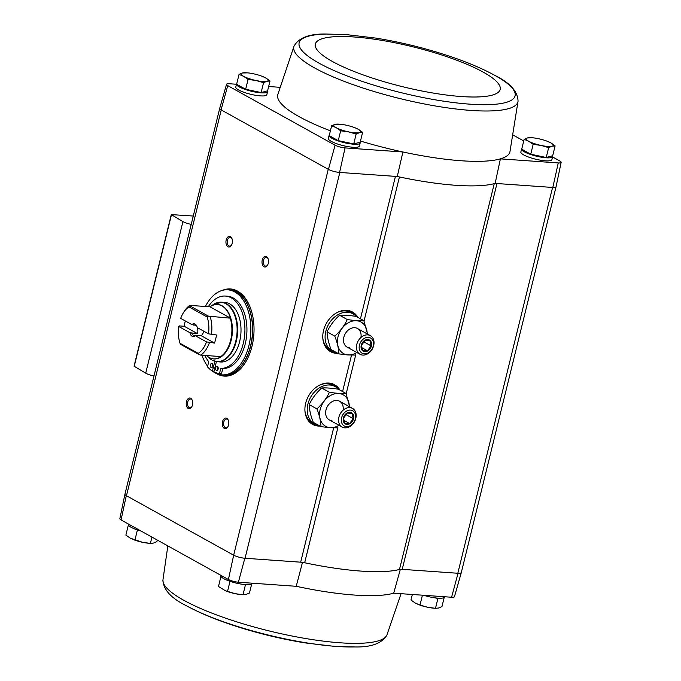 <?xml version="1.0" encoding="UTF-8"?>
<svg xmlns="http://www.w3.org/2000/svg" width="681" height="681" viewBox="0 0 681 681"><rect width="100%" height="100%" fill="white"/><g stroke="black" fill="none" stroke-linecap="round" stroke-linejoin="round"><path stroke-width="1.02" d="M124.963 494.125A8.53 1.847 13.8 0 0 124.938 494.193L119.847 518.658A7.636 1.651 13.8 0 0 121.065 519.952L228.407 579.514A7.636 1.651 13.8 0 0 238.376 582.221L296.235 586.298L302.5 562.31M236.46 84.248L229.42 83.754A7.636 1.651 13.8 0 0 226.535 84.325A7.636 1.651 13.8 0 0 227.743 85.644L335.086 145.198A7.636 1.651 13.8 0 0 345.054 147.905L339.589 172.438L397.261 176.507L402.914 151.982A119.541 25.869 13.8 0 0 500.399 158.86L558.258 162.938L552.819 187.471L496.977 183.529A8.53 1.847 13.8 0 0 494.253 183.649A120.435 26.065 13.8 0 0 495.147 183.402L496.977 183.529L402.207 569.342A8.53 1.847 13.8 0 0 399.492 569.461A120.435 26.065 13.8 0 1 304.662 562.77A8.53 1.847 13.8 0 0 300.67 562.183L244.828 558.25A8.53 1.847 -166.2 0 1 233.668 555.211L228.407 579.514M400.377 569.214L393.72 593.168L451.58 597.246A7.636 1.651 13.8 0 0 454.465 596.675L461.292 572.636A8.53 1.847 -166.2 0 1 458.058 573.274L451.58 597.246M402.207 569.342L458.058 573.274M238.376 582.221L244.828 558.25M552.487 155.813A15.986 3.456 -166.2 0 1 552.657 156.596L551.908 159.626A15.986 3.456 -166.2 0 1 545.404 160.818A15.986 3.456 -166.2 0 1 528.899 157.183A15.986 3.456 -166.2 0 1 520.854 151.999L521.603 148.969A15.986 3.456 -166.2 0 1 521.884 148.526M495.147 183.402L500.399 158.86A119.541 25.869 13.8 0 0 509.975 151.659L518.054 101.146C517.747 91.424 510.009 82.844 494.832 75.378C482.676 68.764 468.502 62.686 452.295 57.153C427.43 48.691 401.918 42.333 375.767 38.085L346.246 34.595L326.557 34.05A111.173 24.065 13.8 0 0 329.357 68.406A111.173 24.065 13.8 0 0 476.436 104.533A111.173 24.065 13.8 0 0 494.832 75.378M558.258 162.938A7.636 1.651 13.8 0 0 561.153 162.342A7.636 1.651 13.8 0 0 559.935 161.048L552.563 156.953M513.159 135.093L523.74 140.958M345.054 147.905L402.914 151.982A119.541 25.869 13.8 0 1 360.479 141.044M268.654 86.521L279.934 87.313M331.638 125.772L329.221 135.63L338.244 140.644L353.728 143.921L360.198 142.184L362.615 132.327L359.517 132.642L356.154 134.055L348.544 131.876L340.67 130.778L336.286 127.73L331.638 125.772L335.009 124.359L340.296 124.24A13.858 2.996 -166.2 0 1 345.982 125.134A13.858 2.996 -166.2 0 1 355.414 127.951A13.858 2.996 -166.2 0 1 358.24 129.279L362.615 132.327M524.14 139.341L521.714 149.199L530.737 154.212L546.23 157.49L552.691 155.753L555.117 145.896L552.019 146.211L548.648 147.624L541.037 145.436L533.163 144.346L528.788 141.299L524.14 139.341L527.503 137.928L532.797 137.8A13.858 2.996 -166.2 0 1 538.475 138.703A13.858 2.996 -166.2 0 1 547.907 141.52A13.858 2.996 -166.2 0 1 550.733 142.84L555.117 145.896M239.048 74.399L236.622 84.265L245.654 89.271L261.138 92.548L267.599 90.82L270.025 80.954L266.926 81.277L263.564 82.682L255.954 80.503L248.071 79.405L243.696 76.357L239.048 74.399L242.41 72.986L247.705 72.867A13.858 2.996 -166.2 0 1 253.392 73.761A13.858 2.996 -166.2 0 1 262.815 76.578A13.858 2.996 -166.2 0 1 265.641 77.906L270.025 80.954M461.309 572.559A8.53 1.847 -166.2 0 1 461.292 572.636A8.53 1.847 13.8 0 1 457.819 573.257L552.58 187.454M124.938 494.193A8.53 1.847 13.8 0 0 126.3 495.649L233.498 555.117A8.53 1.847 13.8 0 0 245.058 558.267L339.828 172.455M219.691 108.441L124.946 494.185A8.53 1.847 13.8 0 0 126.47 495.742L221.24 109.93L328.429 169.407A8.53 1.847 -166.2 0 0 339.589 172.438M328.259 169.314L233.668 555.211M319.976 426.085A22.669 17.323 -61 0 1 308.374 420.696A22.669 17.323 -61 0 1 308.467 396.163A22.669 17.323 -61 0 1 329.229 383.105A22.669 17.323 -61 0 1 339.947 390.094M337.853 353.328A22.669 17.323 -61 0 1 326.25 347.94A22.669 17.323 -61 0 1 326.335 323.407A22.669 17.323 -61 0 1 347.106 310.349A22.669 17.323 -61 0 1 357.814 317.337M121.065 519.952L126.3 495.649M222.355 290.378A43.695 26.559 94 0 1 230.442 288.94A43.695 26.559 94 0 1 253.86 334.397A43.695 26.559 94 0 1 224.296 376.116A43.695 26.559 94 0 1 217.188 373.954A43.695 26.559 94 0 1 216.49 373.554M264.015 266.748A5.329 3.235 94 0 1 262.747 258.618A5.329 3.235 94 0 1 267.974 258.448A5.329 3.235 94 0 1 267.488 265.292A5.329 3.235 94 0 1 264.015 266.748M224.304 428.426A5.329 3.235 94 0 1 223.036 420.296A5.329 3.235 94 0 1 228.263 420.126A5.329 3.235 94 0 1 227.777 426.97A5.329 3.235 94 0 1 224.304 428.426M188.228 408.413A5.329 3.235 94 0 1 186.96 400.283A5.329 3.235 94 0 1 192.187 400.113A5.329 3.235 94 0 1 191.701 406.957A5.329 3.235 94 0 1 188.228 408.413M227.948 246.735A5.329 3.235 94 0 1 226.671 238.605A5.329 3.235 94 0 1 231.898 238.435A5.329 3.235 94 0 1 231.412 245.271A5.329 3.235 94 0 1 227.948 246.735M267.395 90.871A15.986 3.456 -166.2 0 1 267.565 91.654L266.816 94.685A15.986 3.456 -166.2 0 1 260.312 95.876A15.986 3.456 -166.2 0 1 243.807 92.241A15.986 3.456 -166.2 0 1 235.771 87.057L236.511 84.027A15.986 3.456 -166.2 0 1 236.792 83.584M359.985 142.244A15.986 3.456 -166.2 0 1 360.155 143.027L359.415 146.057A15.986 3.456 -166.2 0 1 352.903 147.249A15.986 3.456 -166.2 0 1 336.397 143.614A15.986 3.456 -166.2 0 1 328.361 138.43L329.11 135.4A15.986 3.456 -166.2 0 1 329.383 134.957M518.054 101.146A115.387 24.976 13.8 0 1 414.644 101.963A115.387 24.976 13.8 0 1 294.039 46.121L277.797 94.633A119.541 25.869 13.8 0 0 330.396 130.829M561.153 162.342L556.062 186.807A8.53 1.847 -166.2 0 1 552.819 187.471M226.535 84.325L219.708 108.364A8.53 1.847 13.8 0 0 221.07 109.837L221.24 109.93M335.086 145.198L328.429 169.407M221.07 109.837L227.743 85.644M397.261 176.507A120.435 26.065 13.8 0 0 399.424 176.966A8.53 1.847 13.8 0 0 395.431 176.37L360.453 318.802M193.268 216.039L171.289 214.6L182.942 221.597A8.53 1.847 13.8 0 0 191.216 224.381M171.289 214.6L134.063 366.174L145.717 373.171A8.53 1.847 13.8 0 0 153.983 375.963M364.02 321.109L399.424 176.966A120.435 26.065 13.8 0 0 494.253 183.649L399.492 569.461M231.591 244.964A4.409 2.681 94 0 1 229.608 246.122A4.409 2.681 94 0 1 228.893 245.909A4.409 2.681 94 0 1 227.309 240.938A4.409 2.681 94 0 1 230.229 237.337A4.409 2.681 94 0 1 232.025 238.759M191.88 406.642A4.409 2.681 94 0 1 189.897 407.808A4.409 2.681 94 0 1 189.173 407.587A4.409 2.681 94 0 1 187.598 402.616A4.409 2.681 94 0 1 190.51 399.015A4.409 2.681 94 0 1 192.314 400.445M227.956 426.664A4.409 2.681 94 0 1 225.973 427.821A4.409 2.681 94 0 1 225.249 427.6A4.409 2.681 94 0 1 223.674 422.637A4.409 2.681 94 0 1 226.586 419.028A4.409 2.681 94 0 1 228.39 420.458M267.667 264.977A4.409 2.681 94 0 1 265.684 266.143A4.409 2.681 94 0 1 264.969 265.922A4.409 2.681 94 0 1 263.385 260.951A4.409 2.681 94 0 1 266.305 257.35A4.409 2.681 94 0 1 268.101 258.78M224.492 289.936A43.695 26.559 94 0 1 230.859 288.974M224.713 376.142A43.695 26.559 94 0 1 218.541 374.286M360.155 143.027A15.986 3.456 -166.2 0 1 353.652 144.219A15.986 3.456 -166.2 0 1 337.146 140.584A15.986 3.456 -166.2 0 1 329.11 135.4M552.657 156.596A15.986 3.456 -166.2 0 1 546.145 157.788A15.986 3.456 -166.2 0 1 529.639 154.153A15.986 3.456 -166.2 0 1 521.603 148.969M267.565 91.654A15.986 3.456 -166.2 0 1 261.061 92.846A15.986 3.456 -166.2 0 1 244.547 89.211A15.986 3.456 -166.2 0 1 236.511 84.027M261.138 92.548L263.564 82.682M263.164 76.723L265.641 77.906A13.858 2.996 -166.2 0 1 266.926 81.277A13.858 2.996 -166.2 0 1 255.954 80.503A13.858 2.996 -166.2 0 1 243.696 76.357A13.858 2.996 -166.2 0 1 242.41 72.986A13.858 2.996 -166.2 0 1 247.705 72.867M245.654 89.271L248.071 79.405M546.23 157.49L548.648 147.624M547.907 141.52L550.733 142.84A13.858 2.996 -166.2 0 1 552.019 146.211A13.858 2.996 -166.2 0 1 541.037 145.436A13.858 2.996 -166.2 0 1 528.788 141.299A13.858 2.996 -166.2 0 1 527.503 137.928A13.858 2.996 -166.2 0 1 532.797 137.8M530.737 154.212L533.163 144.346M338.244 140.644L340.67 130.778M353.728 143.921L356.154 134.055M355.754 128.096L358.24 129.279A13.858 2.996 -166.2 0 1 359.517 132.642A13.858 2.996 -166.2 0 1 348.544 131.876A13.858 2.996 -166.2 0 1 336.286 127.73A13.858 2.996 -166.2 0 1 335.009 124.359A13.858 2.996 -166.2 0 1 340.296 124.24M434.921 597.833L437.917 598.471L435.491 608.329L427.608 607.239L419.998 605.051L422.424 595.194L425.829 595.909M437.917 598.471L438.87 598.216M423.727 595.288A15.986 3.456 13.8 0 0 444.489 596.973L444.54 596.752M228.254 580.697L233.336 582.34M242.427 584.264L246.369 584.647M221.027 575.419L220.942 575.777A15.986 3.456 13.8 0 0 235.643 582.953A15.986 3.456 13.8 0 0 251.987 583.404L252.047 583.183M135.655 529.324L140.737 530.976M128.437 524.047L128.343 524.404A15.986 3.456 13.8 0 0 141.103 531.078M157.26 540.042L156.86 541.659L153.497 543.072L150.399 543.395L142.525 542.297L130.267 538.16L125.883 535.104L128.309 525.247M151.948 537.088L150.399 543.395M137.332 530.252L134.915 540.118M132.744 539.343L133.093 539.48A13.858 2.996 13.8 0 0 142.525 542.297A13.858 2.996 13.8 0 0 148.203 543.2L149.062 543.276M251.715 583.847L249.459 593.032L246.088 594.445L242.998 594.768L235.115 593.67L225.343 590.716L218.482 586.477L220.899 576.62M245.415 584.902L242.998 594.768M229.931 581.625L227.505 591.491M225.343 590.716L225.683 590.853A13.858 2.996 13.8 0 0 235.115 593.67A13.858 2.996 13.8 0 0 240.802 594.564L241.661 594.649M412.345 594.479L410.975 600.046L415.359 603.094L419.998 605.051M444.208 597.416L441.952 606.601L438.59 608.014L435.491 608.329M417.836 604.285L418.185 604.422A13.858 2.996 13.8 0 0 427.608 607.239A13.858 2.996 13.8 0 0 433.295 608.133L434.155 608.218M201.074 335.622L214.498 343.062L206.522 341.913L195.294 335.682L195.234 335.205L201.074 335.622A5.244 3.184 -86 0 0 203.508 331.051M214.498 343.062A27.18 16.514 -86 0 0 216.481 334.984L208.514 333.826L197.277 327.595A6.393 3.89 94 0 0 196.852 326.25A6.393 3.89 94 0 0 191.897 324.616L195.932 325.365M183.104 313.243L183.904 311.924A27.18 16.514 94 0 1 189.778 305.394L188.977 306.918A25.044 15.22 94 0 0 183.104 313.243A25.044 15.22 94 0 0 180.661 318.376L191.897 324.616M178.677 326.463L189.914 332.694L197.635 333.707L184.21 326.267L179.146 325.91L178.677 326.463A25.044 15.22 94 0 0 180.039 343.292L180.422 344.245L199.022 354.563L198.214 353.371A25.044 15.22 94 0 0 206.522 341.913M209.433 342.705A27.18 16.514 94 0 1 200.793 355.141L221.087 356.589A27.214 16.54 94 0 1 210.165 357.976A27.214 16.54 94 0 1 209.212 357.499A27.214 16.54 94 0 1 206.547 355.542M188.977 306.918L207.143 316.997L208.454 316.163L230.518 318.189A27.214 16.54 94 0 0 213.902 304.918A27.214 16.54 94 0 0 210.003 306.799L189.778 305.394M210.225 316.742A27.18 16.514 94 0 1 211.416 334.626M185.317 320.964A27.18 16.514 -86 0 0 184.21 326.267M207.143 316.997A25.044 15.22 94 0 1 208.514 333.826M200.793 355.141L199.022 354.563M195.294 335.682A6.393 3.89 94 0 1 189.914 332.694M180.039 343.292L198.214 353.371M210.821 306.271L212.923 304.799A29.7 18.046 94 0 1 237.124 330.515A29.7 18.046 94 0 1 212.089 360.096A29.7 18.046 94 0 1 209.178 357.951L212.208 360.181L217.333 361.739L220.712 361.977A29.845 18.14 -86 0 0 240.895 333.477A29.845 18.14 -86 0 0 224.909 302.441L221.529 302.202A29.845 18.14 94 0 1 237.524 333.239A29.845 18.14 94 0 1 217.333 361.739A29.845 18.14 94 0 1 213.468 360.751M205.364 306.493A42.631 25.912 94 0 1 227.829 289.825A42.631 25.912 94 0 1 250.676 334.167A42.631 25.912 94 0 1 221.836 374.873A42.631 25.912 94 0 1 214.907 372.771A42.631 25.912 94 0 1 212.097 370.881M207.62 366.225A42.631 25.912 94 0 1 201.934 355.218M220.755 368.378A36.238 22.022 -86 0 0 244.802 333.349A36.238 22.022 -86 0 0 225.351 296.056L227.377 296.201A36.238 22.022 94 0 1 246.828 333.486A36.238 22.022 94 0 1 222.781 368.523L221.529 373.622L219.503 373.477L220.755 368.378L222.781 368.523M227.829 289.825L229.523 289.944A42.631 25.912 94 0 1 252.37 334.286A42.631 25.912 94 0 1 223.521 374.993L221.836 374.873M229.608 289.944A42.631 25.912 94 0 1 229.684 289.953L231.208 290.063A42.631 25.912 94 0 1 249.765 306.254M245.867 361.679A42.631 25.912 94 0 1 225.215 375.112L223.691 375.001A42.631 25.912 94 0 1 223.606 375.001L223.691 375.001A42.631 25.912 94 0 0 252.54 334.303A42.631 25.912 94 0 0 229.684 289.953L229.599 289.944M225.351 296.056A36.238 22.022 -86 0 0 208.292 306.697M204.862 355.422A36.238 22.022 -86 0 0 208.726 361.705L207.475 366.804A39.966 24.295 -86 0 0 212.438 371.094L214.047 371.205M212.438 371.094L214.847 361.288M216.396 361.637L213.877 371.894A39.966 24.295 -86 0 0 219.503 373.477M210.412 364.854A2.128 1.294 -86 0 0 211.468 367.646A2.128 1.294 -86 0 0 212.915 365.612A2.128 1.294 -86 0 0 211.765 363.39A2.128 1.294 -86 0 0 210.412 364.854M212.727 364.267A2.128 1.294 -86 0 0 212.446 364.99A2.128 1.294 -86 0 0 212.54 366.914M215.707 367.791A2.128 1.294 -86 0 0 216.762 370.583A2.128 1.294 -86 0 0 218.201 368.549A2.128 1.294 -86 0 0 217.06 366.327A2.128 1.294 -86 0 0 215.707 367.791M218.014 367.204A2.128 1.294 -86 0 0 217.733 367.927A2.128 1.294 -86 0 0 217.826 369.843M210.003 306.799L230.518 318.189M189.854 305.846L208.454 316.163M197.762 327.867A5.244 3.184 -86 0 0 197.635 333.707M193.787 325.212A5.244 3.184 94 0 1 194.877 324.982A5.244 3.184 94 0 1 197.013 326.667M195.234 335.205A5.244 3.184 94 0 1 194.145 335.435A5.244 3.184 94 0 1 193.285 335.18A5.244 3.184 94 0 1 191.795 333.298M351.515 311.779A22.379 17.102 -61 0 1 356.384 316.546A21.315 16.284 119 0 0 353.022 313.839A21.315 16.284 119 0 0 328.446 324.573A21.315 16.284 119 0 0 332.345 351.115A21.315 16.284 119 0 0 336.414 352.528A22.379 17.102 -61 0 1 335.307 352.494A22.379 17.102 -61 0 1 329.8 350.919M353.022 313.839L350.621 312.502A21.315 16.284 119 0 0 336.891 312.664M322.811 338.048A21.315 16.284 119 0 0 329.936 349.779L332.345 351.115M356.853 352.52A18.029 13.773 -61 0 1 348.102 354.903A18.029 13.773 -61 0 1 337.682 338.466A18.029 13.773 -61 0 1 353.677 320.845A18.029 13.773 -61 0 1 367.187 333.886M349.821 347.914A10.658 8.146 -61 0 1 343.726 337.827A10.658 8.146 -61 0 1 353.762 327.706A10.658 8.146 -61 0 1 361.058 336.593M367.544 334.082L363.867 320.7C359.534 320.972 354.009 320.581 347.293 319.525C344.331 325.714 340.168 331.247 334.788 336.125C337.342 342.696 338.695 348.612 338.857 353.882L348.059 354.971L355.431 355.056M338.857 353.882L331.119 349.591C328.565 343.02 327.212 337.095 327.05 331.834C330.013 325.646 334.184 320.113 339.555 315.235C343.896 314.962 349.413 315.354 356.129 316.401L363.867 320.7M339.555 315.235L347.293 319.525M327.05 331.834L334.788 336.125M371.4 345.957A6.393 4.886 -61 0 1 362.513 350.672A6.393 4.886 -61 0 1 365.093 340.168A6.393 4.886 -61 0 1 371.4 345.957M369.936 340.67L371.128 345.897L367.451 350.775L362.573 350.434L361.381 345.207L365.059 340.33L369.936 340.67M373.222 346.084A8.7 6.648 -61 0 1 361.134 352.494A8.7 6.648 -61 0 1 364.641 338.21A8.7 6.648 -61 0 1 373.222 346.084M373.673 345.582A10.658 8.146 -61 0 1 360.053 354.299A10.658 8.146 -61 0 1 358.104 341.036A10.658 8.146 -61 0 1 370.396 335.665A10.658 8.146 -61 0 1 373.673 345.582M361.688 347.582L367.451 350.775M361.39 345.395L363.995 341.939L371.128 345.897M363.995 341.939L363.892 341.496M333.639 384.535A22.379 17.102 -61 0 1 338.517 389.302A21.315 16.284 119 0 0 335.154 386.595A21.315 16.284 119 0 0 310.57 397.329A21.315 16.284 119 0 0 314.469 423.871A21.315 16.284 119 0 0 318.546 425.284A22.379 17.102 -61 0 1 317.44 425.25A22.379 17.102 -61 0 1 311.924 423.676M335.154 386.595L332.754 385.259A21.315 16.284 119 0 0 319.023 385.42M304.935 410.805A21.315 16.284 119 0 0 312.068 422.535L314.469 423.871M338.976 425.276A18.029 13.773 -61 0 1 330.234 427.659A18.029 13.773 -61 0 1 319.815 411.222A18.029 13.773 -61 0 1 335.81 393.601A18.029 13.773 -61 0 1 349.319 406.642M331.953 420.671A10.658 8.146 -61 0 1 325.858 410.583A10.658 8.146 -61 0 1 335.886 400.462A10.658 8.146 -61 0 1 343.181 409.349M349.676 406.838L345.999 393.448C341.666 393.729 336.142 393.337 329.425 392.282C326.463 398.47 322.292 404.003 316.92 408.881C319.466 415.453 320.828 421.369 320.989 426.638L330.183 427.728L337.555 427.813M320.989 426.638L313.251 422.348C310.698 415.776 309.344 409.851 309.183 404.591C312.145 398.402 316.316 392.869 321.687 387.991C326.02 387.719 331.545 388.11 338.261 389.157L345.999 393.448M321.687 387.991L329.425 392.282M309.183 404.591L316.92 408.881M353.533 418.713A6.393 4.886 -61 0 1 344.637 423.429A6.393 4.886 -61 0 1 347.216 412.924A6.393 4.886 -61 0 1 353.533 418.713M352.06 413.427L353.26 418.653L349.583 423.531L344.705 423.19L343.513 417.964L347.191 413.086L352.06 413.427M355.354 418.841A8.7 6.648 -61 0 1 343.267 425.25A8.7 6.648 -61 0 1 346.774 410.966A8.7 6.648 -61 0 1 355.354 418.841M355.797 418.33A10.658 8.146 -61 0 1 342.185 427.055A10.658 8.146 -61 0 1 340.236 413.784A10.658 8.146 -61 0 1 352.528 408.421A10.658 8.146 -61 0 1 355.797 418.33M343.82 420.339L349.583 423.531M343.522 418.151L346.118 414.695L353.26 418.653M346.118 414.695L346.025 414.252M333.656 427.881L300.67 562.183M351.532 355.124L342.577 391.558M355.763 354.741L346.152 393.865M337.887 427.498L304.662 562.77M182.942 221.597L145.717 373.171M171.45 214.779L134.217 366.352M319.074 425.582A22.422 17.136 -61 0 1 317.882 425.54A22.422 17.136 -61 0 1 308.204 420.466M328.949 383.08A22.422 17.136 -61 0 1 339.036 389.592M318.81 425.438A22.379 17.102 -61 0 1 317.704 425.395A22.379 17.102 -61 0 1 312.06 423.752A22.379 17.102 -61 0 1 309.94 422.288M331.409 383.582A22.379 17.102 -61 0 1 333.775 384.603A22.379 17.102 -61 0 1 338.78 389.447M315.882 424.544A21.954 16.778 -61 0 1 307.182 418.866M327.05 383.054A21.954 16.778 -61 0 1 336.474 387.438M336.942 352.826A22.422 17.136 -61 0 1 335.75 352.784A22.422 17.136 -61 0 1 326.071 347.71M346.816 310.323A22.422 17.136 -61 0 1 356.912 316.835M336.686 352.681A22.379 17.102 -61 0 1 335.571 352.639A22.379 17.102 -61 0 1 329.927 350.996A22.379 17.102 -61 0 1 327.808 349.532M349.285 310.825A22.379 17.102 -61 0 1 351.643 311.847A22.379 17.102 -61 0 1 356.648 316.691M333.758 351.788A21.954 16.778 -61 0 1 325.05 346.11M344.918 310.298A21.954 16.778 -61 0 1 354.341 314.682M354.043 36.97A95.178 20.6 13.8 0 0 369.289 77.047A95.178 20.6 13.8 0 0 499.88 86.249A95.178 20.6 13.8 0 0 354.043 36.97M393.72 593.168A119.541 25.869 -166.2 0 1 296.235 586.298M401.066 593.687L386.961 634.879A115.387 24.976 -166.2 0 1 340.211 642.796A115.387 24.976 -166.2 0 1 222.457 617.063A115.387 24.976 -166.2 0 1 162.946 579.854L167.841 545.907M336.618 646.439A111.173 24.065 -166.2 0 1 186.168 605.622C198.324 612.236 212.498 618.314 228.705 623.847C253.57 632.308 279.082 638.667 305.233 642.915L334.754 646.405L354.443 646.95A111.173 24.065 -166.2 0 1 336.618 646.439M230.263 318.155A27.18 16.514 94 0 1 220.831 356.546M212.149 305.565A27.317 16.608 94 0 1 232.357 332.107A27.317 16.608 94 0 1 209.382 357.61A27.317 16.608 94 0 1 208.522 357.082M217.562 302.628A29.845 18.14 94 0 1 221.529 302.202L212.923 304.799M556.037 186.875L461.292 572.627M312.06 423.752L308.033 420.237M333.775 384.603L328.668 383.045M329.927 350.996L325.901 347.48M351.643 311.847L346.535 310.289M294.039 46.121C298.814 37.651 309.659 33.624 326.557 34.05M162.946 579.854C163.253 589.576 170.991 598.156 186.168 605.622M386.961 634.879C382.186 643.349 371.341 647.376 354.443 646.95M207.296 356.197L209.178 357.951M370.396 335.665L357.474 328.497M360.053 354.299L347.131 347.131M352.528 408.421L339.606 401.245M342.185 427.055L329.263 419.888"/></g></svg>
